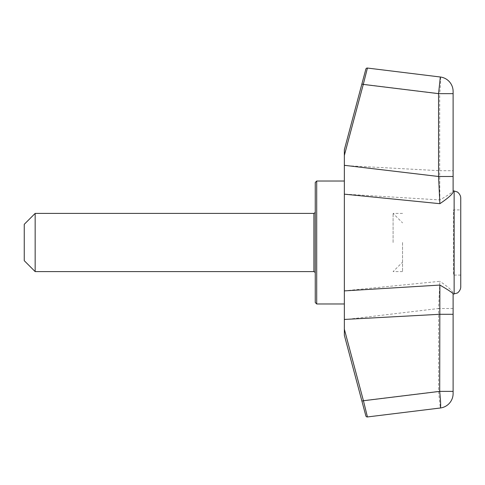 <?xml version="1.0" encoding="UTF-8"?>
<svg xmlns="http://www.w3.org/2000/svg" width="485" height="485" viewBox="0 0 485 485"><rect width="100%" height="100%" fill="white"/><g stroke="black" fill="none" stroke-linecap="round" stroke-linejoin="round"><path stroke-width="0.36" stroke-dasharray="2.42 1.82" d="M315.25 302.519L315.25 182.481M315.25 242.5L315.25 272.473M440.332 77.006A14.55 14.55 0 0 1 453.111 91.447L453.111 93.623L439.701 93.623C440.695 83.614 440.907 78.073 440.332 77.006L367.43 68.052L363.435 84.263L361.913 83.887L344.35 149.744L344.35 194.17M453.111 314.292L453.111 393.553A14.55 14.55 0 0 1 440.332 407.994L438.561 391.353L363.277 400.598L344.35 329.612L344.35 319.688L438.561 308.508L439.877 281.318L344.35 290.83L344.35 319.688M344.35 329.612L344.35 335.256M344.35 290.897L344.35 194.103L439.877 199.935C447.279 195.673 451.693 192.781 453.111 191.272L453.111 190.884L453.111 191.272M440.332 407.994L367.43 416.948A1.455 1.455 0 0 1 365.848 415.875L361.877 400.974L363.277 400.598L367.43 416.948A1.455 1.455 0 0 1 365.848 415.875M453.111 294.116L453.111 293.728M453.111 292.722C451.693 290.091 447.279 286.289 439.877 281.318M453.111 176.492L453.111 170.708L439.701 170.708L439.877 199.935M361.913 83.887L365.848 69.125A1.455 1.455 0 0 1 367.43 68.052A1.455 1.455 0 0 0 365.848 69.125M453.111 93.623L453.111 170.708M453.111 308.508L438.561 308.508L438.561 391.353L453.111 391.353M460.75 198.219L460.75 286.781M460.75 209.926L460.75 275.074L460.75 209.926L453.475 209.926L453.475 275.074L453.475 209.926M24.25 260.688L24.25 224.312M35.162 271.6L35.162 213.4M402.55 242.5L402.55 271.6L402.55 242.5M393.092 242.5L393.092 213.4L393.092 242.5M344.35 155.818L363.435 84.263L439.701 93.623L439.701 170.708L344.35 165.555M316.705 303.974L316.705 181.026M454.13 294.025L454.13 190.975M313.916 271.6L313.916 213.4M460.75 275.074L453.475 275.074M402.55 213.4L393.092 213.4L402.55 222.857M402.55 271.6L393.092 271.6L402.55 262.142"/><path stroke-width="0.73" d="M315.25 242.5L315.25 302.519L316.705 303.974L316.705 181.026L315.25 182.481L315.25 272.473L313.916 271.6L35.162 271.6L35.162 213.4L313.916 213.4L313.916 271.6M361.913 401.113L344.35 335.256L344.35 290.897L439.877 285.065L439.701 391.377C440.695 401.386 440.907 406.927 440.332 407.994L367.43 416.948L363.435 400.737L361.913 401.113L365.848 415.875A1.455 1.455 0 0 0 367.43 416.948M453.111 192.278L453.111 176.492L453.111 192.278C451.693 194.909 447.279 198.711 439.877 203.682L344.35 194.17L344.35 290.897M440.332 407.994A14.55 14.55 0 0 0 453.111 393.553L453.111 293.728C451.693 292.219 447.279 289.327 439.877 285.065M344.35 194.17L344.35 165.312L438.561 176.492L439.877 203.682M453.111 93.647L438.561 93.647L438.561 176.492L453.111 176.492L453.111 91.447A14.55 14.55 0 0 0 440.332 77.006L438.561 93.647L363.277 84.402L344.35 155.388L344.35 165.312M440.332 77.006L367.43 68.052A1.455 1.455 0 0 0 365.848 69.125L344.35 149.744L344.35 155.388M361.877 84.026L363.277 84.402L367.43 68.052M453.111 391.377L439.701 391.377L363.435 400.737L344.35 329.182M361.877 400.974L344.35 335.256M344.35 319.445L439.701 314.292L453.111 314.292L453.111 294.116L457.137 293.067C456.949 293.461 460.847 290.733 460.75 286.781L460.75 198.219C460.847 194.267 456.949 191.539 457.137 191.933L454.13 190.975L454.13 294.025M35.162 213.4L24.25 224.312L24.25 260.688L35.162 271.6M344.35 181.026L316.705 181.026M344.35 303.974L316.705 303.974M454.13 190.975L453.111 190.884M313.916 213.4L315.25 212.527"/></g></svg>
